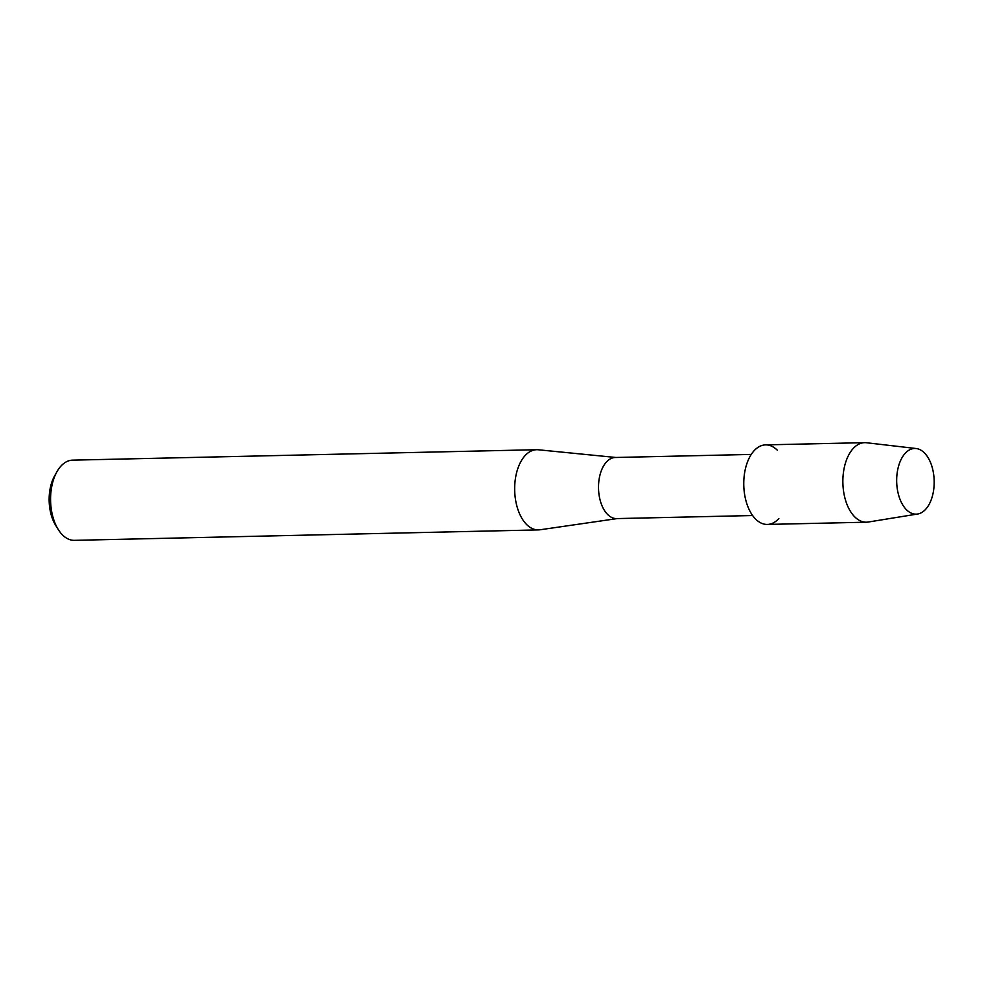 <?xml version="1.0" encoding="UTF-8"?>
<svg xmlns="http://www.w3.org/2000/svg" width="983" height="983" viewBox="0 0 983 983"><rect width="100%" height="100%" fill="white"/><g stroke="black" fill="none" stroke-linecap="round" stroke-linejoin="round"><path stroke-width="1.47" d="M906.461 509.735A32.844 18.751 88.7 0 0 931.909 497.754A32.844 18.751 88.7 0 0 924.389 452.88A32.844 18.751 88.7 0 0 898.954 464.848A32.844 18.751 88.7 0 0 906.461 509.735A32.844 18.751 88.7 0 0 917.655 514.011A32.844 18.751 88.7 0 0 933.85 488.354A32.844 18.751 88.7 0 0 924.389 452.88A32.844 18.751 88.7 0 0 916.181 448.531A32.844 18.751 88.7 0 0 897.344 471.729A32.844 18.751 88.7 0 0 906.461 509.735M777.332 450.226A39.787 22.707 88.7 0 0 746.527 464.726A39.787 22.707 88.7 0 0 755.62 519.085A39.787 22.707 88.7 0 0 778.868 518.557M751.258 454.429L615.272 457.488A30.559 17.436 88.7 0 0 598.966 480.306A30.559 17.436 88.7 0 0 607.629 514.49A30.559 17.436 88.7 0 0 616.648 518.594L752.634 515.534M615.874 457.476L538.254 449.772A40.106 22.892 88.7 0 0 536.669 449.71A40.106 22.892 88.7 0 0 515.264 479.655A40.106 22.892 88.7 0 0 526.618 524.517A40.106 22.892 88.7 0 0 538.463 529.898A40.106 22.892 88.7 0 0 540.06 529.776L617.25 518.582M536.669 449.71L72.57 460.155A40.106 22.892 88.7 0 0 56.916 471.779A40.106 22.892 88.7 0 0 58.218 529.432A40.106 22.892 88.7 0 0 62.531 534.961A40.106 22.892 88.7 0 0 74.376 540.343L538.463 529.898M56.916 471.779L54.581 475.956A34.38 19.623 88.7 0 0 55.687 525.377L58.218 529.432M916.181 448.531L866.478 442.743A39.787 22.707 88.7 0 0 864.671 442.657A39.787 22.707 88.7 0 0 843.451 472.356A39.787 22.707 88.7 0 0 854.719 516.849A39.787 22.707 88.7 0 0 866.465 522.194A39.787 22.707 88.7 0 0 868.259 522.034L917.655 514.011M864.671 442.657L765.585 444.881A39.787 22.707 88.7 0 0 744.352 474.592A39.787 22.707 88.7 0 0 755.62 519.085A39.787 22.707 88.7 0 0 767.379 524.431L866.465 522.194"/></g></svg>
